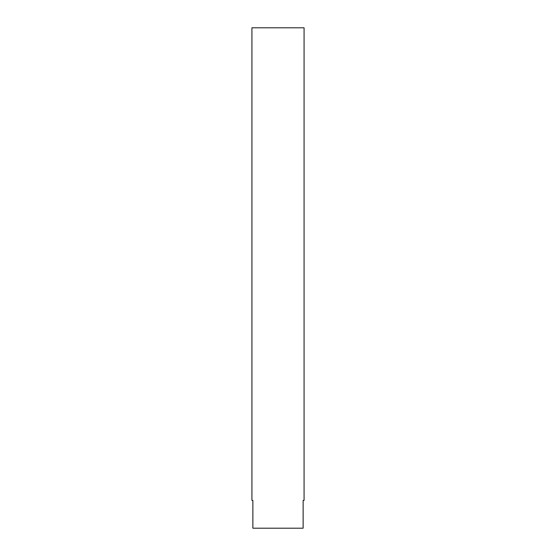 <?xml version="1.0" encoding="UTF-8"?>
<svg xmlns="http://www.w3.org/2000/svg" width="556" height="556" viewBox="0 0 556 556"><rect width="100%" height="100%" fill="white"/><g stroke="black" fill="none" stroke-linecap="round" stroke-linejoin="round"><path stroke-width="0.83" d="M303.131 500.4L304.076 500.4L304.076 27.8L251.924 27.8L251.924 500.4L252.869 500.4L252.869 528.2L303.131 528.2L303.131 500.4L304.076 500.4M252.869 500.4L251.924 500.4"/></g></svg>
